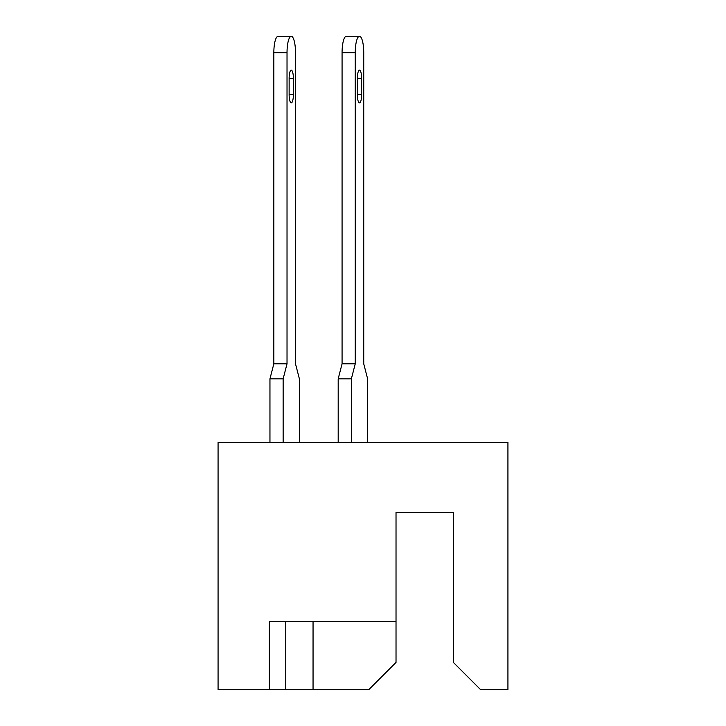 <?xml version="1.0" encoding="UTF-8"?>
<svg xmlns="http://www.w3.org/2000/svg" width="726" height="726" viewBox="0 0 726 726"><rect width="100%" height="100%" fill="white"/><g stroke="black" fill="none" stroke-linecap="round" stroke-linejoin="round"><path stroke-width="1.09" d="M297.769 621.465L285.763 621.465L285.763 689.7L368.735 689.7L396.024 662.402L396.024 621.465L269.382 621.465L269.382 689.7L285.763 689.7M396.024 621.465L396.024 512.293L453.342 512.293L453.342 662.402L480.63 689.7L507.928 689.7L507.928 442.424L218.072 442.424L218.072 689.7L269.382 689.7M313.051 621.465L313.051 689.7M359.488 70.141L359.488 70.141A8.186 2.124 90 0 0 357.373 78.335L357.373 94.707A8.186 2.124 90 0 0 359.488 102.892A8.186 2.124 90 0 0 361.612 94.707L361.612 78.335A8.186 2.124 90 0 0 359.488 70.141M367.619 442.424L367.619 378.827L363.735 363.817L363.735 52.68A16.38 4.238 90 0 0 359.488 36.3A16.38 4.238 90 0 0 355.25 52.68L355.25 363.817L351.366 378.827L351.366 442.424M291.262 70.141L291.262 70.141A8.186 2.124 90 0 0 289.139 78.335L289.139 94.707A8.186 2.124 90 0 0 291.262 102.892A8.186 2.124 90 0 0 293.377 94.707L293.377 78.335A8.186 2.124 90 0 0 291.262 70.141M291.262 36.3A16.38 4.238 90 0 0 287.024 52.68L273.838 52.68A16.38 4.238 -90 0 1 278.076 36.3L291.262 36.3A16.38 4.238 90 0 1 295.5 52.68L295.5 363.817L295.5 52.68L295.5 363.817L295.5 52.68L295.5 363.817L295.5 52.68L295.5 363.817L295.5 52.68L295.5 363.817L295.5 52.68L295.5 363.817L295.5 52.68L295.5 363.817L295.5 52.68L295.5 363.817L295.5 52.68L295.5 363.817L295.5 52.68L295.5 363.817L299.384 378.827L299.384 442.424M355.25 52.68L342.073 52.68A16.38 4.238 -90 0 1 346.311 36.3L359.488 36.3M351.366 378.827L338.189 378.827L338.189 442.424M338.189 378.827L342.073 363.817L355.25 363.817M342.073 52.68L342.073 363.817M287.024 52.68L287.024 363.817L283.14 378.827L283.14 442.424M283.14 378.827L269.954 378.827L269.954 442.424M295.5 52.68L295.5 363.817M269.954 378.827L273.838 363.817L287.024 363.817M273.838 52.68L273.838 363.817M357.373 78.335L361.612 78.335M357.373 94.707L361.612 94.707M289.139 78.335L293.377 78.335M289.139 94.707L293.377 94.707"/></g></svg>
